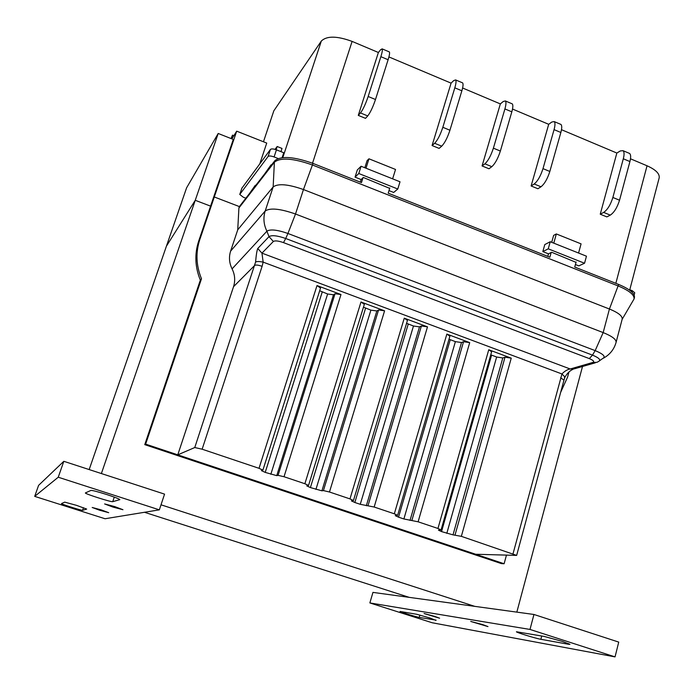 <?xml version="1.0" encoding="UTF-8"?>
<svg xmlns="http://www.w3.org/2000/svg" width="694" height="694" viewBox="0 0 694 694"><rect width="100%" height="100%" fill="white"/><g stroke="black" fill="none" stroke-linecap="round" stroke-linejoin="round"><path stroke-width="1.04" d="M83.454 507.696L82.56 510.29C82.057 510.741 60.838 504.018 61.454 503.601L64.716 502.135L76.505 505.345L86.672 509.058M112.862 507.054L104.612 503.931L114.736 506.594L122.951 509.717L112.862 507.054M99.702 510.264L92.189 507.479L101.211 509.89L108.698 512.675L99.702 510.264M114.284 497.112L112.732 501.675C111.691 502.378 84.529 493.712 85.362 492.94L90.975 490.406C92.597 490.354 97.871 491.742 106.798 494.553C114.918 497.225 119.264 498.908 119.836 499.619L119.802 499.533M58.244 477.22L34.7 496.375L38.595 485.358L63.822 461.31L164.556 494.128L159.342 509.847L58.244 477.22L63.822 461.31M82.56 510.29L86.646 509.118M112.732 501.675L119.75 499.68M34.7 496.375L105.054 518.748L159.342 509.847M568.542 644.275L569.965 644.353L562.392 641.421L544.209 636.433L516.431 631.757C515.72 632.269 535.742 638.454 540.86 639.295L568.542 644.275L568.707 643.65M482.668 624.583L470.723 621.434L487.977 626.595L482.668 624.583M434.557 616.333L424.086 613.531L439.606 618.207L434.557 616.333M435.979 620.427L429.916 617.99L416.686 614.277L400.048 611.457C399.492 611.761 416.044 616.905 419.219 617.408L436.058 620.124M369.867 602.939L529.999 629.441L615.049 656.888L432.206 622.761L369.867 602.939L372.947 592.39L533.955 614.476L618.736 642.097L615.049 656.888M529.999 629.441L533.955 614.476M89.17 469.569L166.43 246.144L195.248 200.297L218.202 133.474L186.599 187.814L166.43 246.144L195.248 200.297L101.385 473.542M161.017 504.807L474.765 606.356M582.509 366.484L516.83 612.125M195.248 200.297L210.577 206.135L195.248 200.297M409.278 597.378L144.491 512.285M218.202 133.474L233.288 139.433L198.657 241.156C194.441 254.091 195.005 267.086 200.34 280.133L144.76 444.637L501.467 563.615L504.113 563.745L506.429 555.217M259.799 163.81L266.73 143.068L236.697 131.166L214.299 196.983L239.378 206.586L214.299 196.983L213.093 198.762L214.299 196.983L199.794 239.586C195.561 252.59 196.124 265.646 201.486 278.762L200.34 280.133M201.486 278.762L145.636 444.125L144.76 444.637M145.636 444.125L504.113 563.745M560.674 392.336L567.562 377.154L568.959 371.993M548.243 248.825L550.229 241.729L544.799 244.574L542.829 251.601L548.243 248.825L584.539 263.252L578.813 265.871L575.43 264.535M576.02 262.358L551.643 252.26L548.486 253.848L542.829 251.601M389.672 188.369L363.309 177.464L361.123 179.546L355.05 177.135L358.781 173.509L397.783 189.011L393.689 192.455L388.978 190.59M358.781 173.509L361.08 166.248L357.323 169.943L355.05 177.135M629.666 290.196L659.187 177.838C659.768 173.7 655.717 169.674 647.042 165.779L630.499 158.805M600.249 214.203L606.842 216.901L610.286 215.123L603.667 212.407L600.249 214.203L616.853 153.044L561.489 129.7M531.118 185.975L537.893 188.742L540.999 186.781L534.189 183.997L531.118 185.975L548.694 124.304L512.519 109.053M482.07 165.944L488.966 168.763L491.829 166.673L484.889 163.836L482.07 165.944L500.348 103.918L462.603 87.999M432.076 145.532L439.111 148.403L441.714 146.174L434.644 143.285L432.076 145.532L451.083 83.141L388.926 56.934M358.286 115.395L365.521 118.353L367.733 115.924L360.464 112.948L358.286 115.395L378.386 52.492L352.11 41.406C337.041 35.88 326.779 35.75 321.331 41.033L273.826 110.823L263.46 141.776M454.813 87.826L442.824 127.297L449.938 130.238L461.866 90.793L454.813 87.826C456.079 83.523 456.348 80.886 455.62 79.923L453.729 80.573L451.083 83.141M434.644 143.285C437.602 140.171 440.326 134.844 442.824 127.297M375.489 99.511L388.111 59.736L380.867 56.682L368.167 96.492L375.489 99.511C372.912 107.128 370.327 112.602 367.733 115.924M389.022 51.781L389.369 51.929C389.872 52.796 389.455 55.407 388.111 59.736M360.464 112.948C363.014 109.609 365.582 104.117 368.167 96.492M380.867 56.682C382.212 52.345 382.654 49.751 382.168 48.884L380.65 49.708L378.386 52.492M628.851 153.148L629.588 153.452C630.881 154.632 630.985 157.338 629.918 161.563L623.316 158.779L612.871 197.469L619.534 200.219L629.918 161.563M619.534 200.219C617.235 207.549 614.155 212.52 610.286 215.123M623.316 158.779C624.392 154.554 624.296 151.847 623.021 150.685L620.315 150.936L616.853 153.044M603.667 212.407C607.493 209.788 610.564 204.808 612.871 197.469M560.327 124.183L560.952 124.443C562.027 125.536 561.993 128.217 560.847 132.476L554.064 129.622L542.994 168.633L549.839 171.461L560.847 132.476M549.839 171.461C547.462 178.87 544.512 183.979 540.999 186.781M554.064 129.622C555.217 125.354 555.261 122.682 554.211 121.597L551.834 122.014L548.694 124.304M534.189 183.997C537.668 181.177 540.609 176.059 542.994 168.633M500.365 151.049L511.825 111.838L504.911 108.923L493.391 148.169L500.365 151.049C497.936 158.518 495.082 163.723 491.829 166.673M511.704 103.632L512.25 103.866C513.17 104.898 513.022 107.553 511.825 111.838M484.889 163.836C488.116 160.869 490.944 155.647 493.391 148.169M504.911 108.923C506.117 104.638 506.273 101.983 505.379 100.96L503.245 101.489L500.348 103.918M462.152 82.69L462.62 82.881C463.375 83.853 463.124 86.49 461.866 90.793M449.938 130.238C447.448 137.768 444.707 143.085 441.714 146.174M236.697 131.166L231.883 138.878M231.31 138.653L232.507 135.139L233.878 135.686M232.507 135.139L231.041 138.548M241.894 188.178L270.426 149.444C271.406 148.637 273.41 148.768 276.438 149.843L283.751 152.741L282.128 157.642M245.867 198.198L243.325 197.226L239.76 194.45L268.066 156.514C269.038 155.716 271.05 155.864 274.087 156.939L278.112 158.527M271.519 165.007L271.076 164.834L264.657 173.89M255.696 185.489L255.271 185.324L249.502 193.496M361.08 166.248L400.013 181.785L397.783 189.011M550.229 241.729L586.465 256.19L584.539 263.252M629.788 289.728L632.26 290.699L634.741 292.755L634.151 295.002M634.429 297.526L634.455 297.422C634.906 293.362 629.631 289.034 618.64 284.445L574.736 267.06L576.124 261.976M274.902 160.635L239.378 206.586L238.909 207.983L274.382 162.205L274.902 160.635C281.113 155.699 293.814 156.627 312.994 163.402L361.461 182.591L362.988 177.768M551.183 252.495L549.865 257.205L388.18 193.175L389.794 187.979M603.685 358.043C610 354.495 614.138 349.256 616.09 342.342L622.197 319.084C622.501 315.996 618.241 312.638 609.427 309.021L303.46 189.54C288.183 184.179 278.086 183.311 273.15 186.938L237.738 229.809L238.909 207.983M319.674 290.743L327.62 293.996L333.502 294.794L335.046 293.727L340.988 294.525L317.002 285.564L259.018 468.32L202.136 449.2L194.771 447.535L255.583 262.063C256.181 255.019 256.91 250.499 257.752 248.504L269.003 236.637L266.912 231.189C263.651 224.526 263.078 217.803 265.186 211.028L230.616 251.115L237.738 229.809M230.616 251.115C228.725 257.11 229.22 263.026 232.082 268.873C234.945 274.703 235.439 280.645 233.548 286.674L177.768 454.848L475.668 554.254L516.657 555.4L461.354 536.341L453.009 534.857L441.549 531.604L438.452 530.164L441.08 529.938L437.957 528.472L418.118 521.801L403.891 518.965L398.547 517.169L395.285 515.642L397.627 515.347L394.331 513.803L374.17 507.028L360.264 504.312L354.834 502.491L351.398 500.886L353.463 500.53L349.976 498.899L329.477 492.003L323.43 490.597L321.903 490.814L310.4 487.57L306.774 485.869L308.552 485.453L304.883 483.735L284.028 476.726L278.068 475.355L276.733 475.642L265.221 472.397L261.395 470.601L262.896 470.133L259.018 468.32M194.771 447.535L177.768 454.848M551.704 242.319L553.63 235.387L556.336 233.947L581.078 243.872L578.57 253.041M556.336 233.947L553.777 243.152M364.836 167.748L367.074 160.661L368.965 158.805L395.528 169.457L392.622 178.844M368.965 158.805L365.998 168.217M622.11 319.396L634.064 298.949C634.498 294.889 629.224 290.569 618.233 285.989L312.474 164.999C293.284 158.223 280.593 157.295 274.382 162.205L273.15 186.938L265.186 211.028C270.044 207.671 280.15 208.66 295.505 214.012L303.46 189.54L312.994 163.402M363.474 307.173L370.891 310.131L376.851 310.973L378.568 309.975L384.589 310.825L360.993 302.003L364.341 304.345L308.552 485.453M406.571 323.317L413.477 326.007L419.506 326.883L421.397 325.972L427.487 326.848L404.264 318.173L407.447 320.394L353.463 500.53M449.001 339.192L455.385 341.63L461.484 342.55L463.54 341.708L469.699 342.628L446.849 334.083L449.877 336.191L397.627 515.347M490.762 354.799L496.635 357.011L502.794 357.965L505.015 357.193L511.244 358.147L488.758 349.75L491.63 351.737L441.08 529.938M255.583 262.063C256.754 261.334 259.278 261.36 263.156 262.132L261.95 253.137L570.199 368.991C567.38 369.468 564.63 371.134 561.958 373.971L565.011 377.076L564.413 377.501M317.002 285.564L320.533 288.036L262.896 470.133M255.271 185.324L254.854 186.565M275.024 149.366L277.166 146.512L276.099 149.713M271.076 164.834L270.643 166.152M277.166 146.512L282.016 148.438L280.957 151.639M361.123 179.546L360.299 182.132M548.486 253.848L547.783 256.381M541.719 635.999L540.86 639.295M419.896 615.04L419.219 617.408M199.794 239.586L198.657 241.156M312.526 163.211L352.11 41.406M615.838 283.334L647.042 165.779M282.805 157.573L321.331 41.033M241.989 187.9L239.829 194.32M270.426 149.444L268.066 156.514M276.438 149.843L274.087 156.939M632.26 290.699L631.913 292.044M595.374 362.788L574.233 368.861L570.199 368.991L592.797 362.459C594.654 361.635 593.491 360.342 589.301 358.598L283.499 242.614C278.398 240.844 275.024 240.462 273.367 241.46L269.003 236.637C271.71 234.954 277.279 235.578 285.711 238.493L287.923 233.47C277.305 229.792 270.304 229.029 266.912 231.189L232.082 268.873M513.039 553.717L561.958 373.971L263.156 262.132L262.106 266.322C258.359 265.03 255.904 264.726 254.741 265.386L233.548 286.674M283.499 242.614L285.711 238.493L592.485 355.128L595.166 350.617L603.173 332.591L609.427 309.021L618.64 284.445M599.521 360.776L602.505 358.633C606.122 356.855 603.676 354.183 595.166 350.617L287.923 233.47L295.505 214.012L603.173 332.591C612.039 336.174 616.341 339.427 616.09 342.342M589.301 358.598L592.485 355.128C598.566 357.618 600.77 359.613 599.104 361.132L596.961 362.329L592.797 362.459M340.988 294.525L284.028 476.726M360.993 302.003L304.883 483.735M384.589 310.825L329.477 492.003M404.264 318.173L349.976 498.899M427.487 326.848L374.17 507.028M446.849 334.083L394.331 513.803M469.699 342.628L418.118 521.801M488.758 349.75L437.957 528.472M511.244 358.147L461.354 536.341M262.106 266.322L202.136 449.2M560.639 377.805L563.97 380.104L516.657 555.4M273.367 241.46L261.95 253.137L257.752 248.504M335.046 293.727L278.068 475.355M322.233 291.992L265.221 472.397M327.62 293.996L270.834 474.28M333.502 294.794L276.733 475.642M378.568 309.975L323.43 490.597M365.591 308.153L310.4 487.57M370.891 310.131L315.926 489.417M376.851 310.973L321.903 490.814M421.397 325.972L368.037 505.588M408.254 324.063L354.834 502.491M413.477 326.007L360.264 504.312M419.506 326.883L366.328 505.735M463.54 341.708L411.915 520.335M450.25 339.722L398.547 517.169M455.385 341.63L403.891 518.965M461.484 342.55L410.024 520.413M505.015 357.193L455.082 534.84M502.794 357.965L453.009 534.857M496.635 357.011L446.806 533.374M491.578 355.128L441.549 531.604M241.911 188.039L239.76 194.45M623.021 150.685L629.588 153.452M554.211 121.597L560.952 124.443M505.379 100.96L512.25 103.866M455.62 79.923L462.62 82.881M382.168 48.884L389.369 51.929M634.455 297.422L634.064 298.949M563.97 380.104L565.011 377.076C567.267 373.164 570 370.544 573.218 369.208"/></g></svg>
